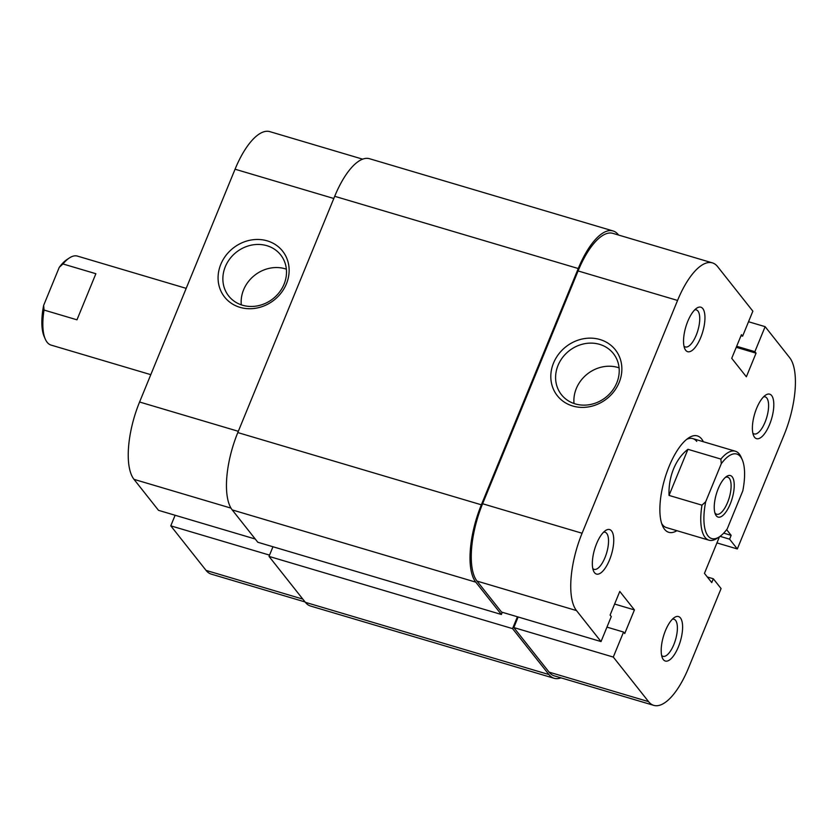 <?xml version="1.0" encoding="UTF-8"?>
<svg xmlns="http://www.w3.org/2000/svg" width="837" height="837" viewBox="0 0 837 837"><rect width="100%" height="100%" fill="white"/><g stroke="black" fill="none" stroke-linecap="round" stroke-linejoin="round"><path stroke-width="1.26" d="M680.45 617.947A23.206 8.809 -73.5 0 1 678.357 646.949A23.206 8.809 -73.5 0 1 663.354 659.64A23.206 8.809 -73.5 0 1 662.423 658.049A23.206 8.809 -73.5 0 1 663.459 636.287A23.206 8.809 -73.5 0 1 674.455 617.476A23.206 8.809 -73.5 0 1 680.45 617.947M661.638 655.476A19.335 7.334 106.5 0 0 662.977 656.313A19.335 7.334 106.5 0 0 674.727 642.251A19.335 7.334 106.5 0 0 675.595 620.405A19.335 7.334 106.5 0 0 673.963 619.234A19.335 7.334 106.5 0 0 672.393 619.202M702.808 308.591A23.206 8.809 -73.5 0 1 700.705 337.593A23.206 8.809 -73.5 0 1 685.702 350.284A23.206 8.809 -73.5 0 1 684.771 348.705A23.206 8.809 -73.5 0 1 685.806 326.932A23.206 8.809 -73.5 0 1 696.802 308.121A23.206 8.809 -73.5 0 1 702.808 308.591M683.986 346.12A19.335 7.334 106.5 0 0 685.325 346.957A19.335 7.334 106.5 0 0 697.085 332.896A19.335 7.334 106.5 0 0 697.943 311.05A19.335 7.334 106.5 0 0 696.321 309.889A19.335 7.334 106.5 0 0 694.741 309.857M771.651 395.566A23.206 8.809 -73.5 0 1 769.559 424.568A23.206 8.809 -73.5 0 1 754.555 437.259A23.206 8.809 -73.5 0 1 753.624 435.679A23.206 8.809 -73.5 0 1 754.66 413.907A23.206 8.809 -73.5 0 1 765.656 395.095A23.206 8.809 -73.5 0 1 771.651 395.566M752.84 433.095A19.335 7.334 106.5 0 0 754.179 433.932A19.335 7.334 106.5 0 0 765.939 419.871A19.335 7.334 106.5 0 0 766.797 398.025A19.335 7.334 106.5 0 0 765.175 396.864A19.335 7.334 106.5 0 0 763.595 396.832M611.596 530.972A23.206 8.809 -73.5 0 1 609.503 559.974A23.206 8.809 -73.5 0 1 594.5 572.665A23.206 8.809 -73.5 0 1 593.569 571.075A23.206 8.809 -73.5 0 1 594.605 549.313A23.206 8.809 -73.5 0 1 605.601 530.501A23.206 8.809 -73.5 0 1 611.596 530.972M592.784 568.501A19.335 7.334 106.5 0 0 594.124 569.338A19.335 7.334 106.5 0 0 605.873 555.276A19.335 7.334 106.5 0 0 606.741 533.431A19.335 7.334 106.5 0 0 605.12 532.259A19.335 7.334 106.5 0 0 603.54 532.227M599.972 339.529A36.995 33.072 141.6 0 1 619.15 382.499A36.995 33.072 141.6 0 1 572.707 406.008A36.995 33.072 141.6 0 1 553.529 363.038A36.995 33.072 141.6 0 1 599.972 339.529M575.207 403.894A33.124 29.609 -38.4 0 0 612.265 390.743A33.124 29.609 -38.4 0 0 613.385 353.57A33.124 29.609 -38.4 0 0 599.627 344.363A33.124 29.609 -38.4 0 0 562.558 357.514A33.124 29.609 -38.4 0 0 561.439 394.687A33.124 29.609 -38.4 0 0 575.207 403.894M676.913 530.689A50.272 19.073 -73.5 0 1 664.547 529.287A50.272 19.073 -73.5 0 1 662.538 525.845A50.272 19.073 -73.5 0 1 664.787 478.691A50.272 19.073 -73.5 0 1 688.61 437.929A50.272 19.073 -73.5 0 1 701.605 438.944A50.272 19.073 -73.5 0 1 703.31 441.706M661.669 523.533A46.401 17.608 106.5 0 0 662.548 524.799A46.401 17.608 106.5 0 0 666.451 527.592L708.991 540.2A46.401 17.608 -73.5 0 1 701.971 505.171L705.685 501.75L721.285 463.719L720.877 459.074A46.401 17.608 -73.5 0 1 735.378 451.227A46.401 17.608 -73.5 0 1 741.143 457.19L742.252 459.722A44.089 16.73 106.5 0 0 721.285 463.719M619.087 367.851A33.124 29.609 -38.4 0 0 617.915 367.474A33.124 29.609 -38.4 0 0 574.025 403.518M741.007 335.71L742.607 336.181L752.861 311.165L717.581 266.595A61.875 23.478 106.5 0 0 712.371 262.87A61.875 23.478 106.5 0 0 677.562 300.441L582.081 533.242A61.875 23.478 106.5 0 0 576.494 610.581L477.017 581.087L501.551 612.067L601.029 641.571L576.494 610.581M742.607 336.181L741.425 334.695L731.726 358.32L746.363 376.796L756.052 353.172L754.869 351.676L765.133 326.66L789.657 357.65A61.875 23.478 106.5 0 1 784.07 434.989L737.324 548.957L716.943 542.91M513.813 627.562L549.093 672.132L648.57 701.636L613.291 657.066L513.813 627.562L518.145 616.995M696.75 441.402A46.401 17.608 106.5 0 0 692.837 438.609A46.401 17.608 106.5 0 0 686.622 439.404M477.017 581.087A61.875 23.478 -73.5 0 1 482.604 503.748L578.085 270.947A61.875 23.478 -73.5 0 1 612.893 233.366L712.371 262.87M648.57 701.636A61.875 23.478 106.5 0 0 653.781 705.361L554.303 675.867A61.875 23.478 -73.5 0 1 549.093 672.132M613.291 657.066L623.555 632.05L624.737 633.536L634.425 609.911L619.788 591.435L610.1 615.059L611.282 616.555L601.029 641.571M653.781 705.361A61.875 23.478 106.5 0 0 688.589 667.79L721.086 588.568L713.333 578.775L711.764 582.604L704.451 573.355L719.454 536.779M737.324 548.957L729.582 539.164L731.151 535.345L726.652 529.664M765.133 326.66L748.529 321.743M614.62 604.042L634.425 609.911M606.951 627.122L623.555 632.05M707.328 576.996L713.333 578.775M723.691 533.138L731.151 535.345M720.071 536.35L729.582 539.164M736.246 347.303L756.052 353.172M736.665 346.277L754.869 351.676M732.218 476.86A21.657 8.213 -73.5 0 1 730.262 503.937A21.657 8.213 -73.5 0 1 716.263 515.78A21.657 8.213 -73.5 0 1 715.394 514.305A21.657 8.213 -73.5 0 1 716.357 493.987A21.657 8.213 -73.5 0 1 726.621 476.431A21.657 8.213 -73.5 0 1 732.218 476.86M714.892 512.861A19.335 7.334 106.5 0 0 715.06 513.081A19.335 7.334 106.5 0 0 716.681 514.253A19.335 7.334 106.5 0 0 728.441 500.191A19.335 7.334 106.5 0 0 729.309 478.335A19.335 7.334 106.5 0 0 727.677 477.174A19.335 7.334 106.5 0 0 725.417 477.362M701.971 505.171L669.035 495.41C668.69 486.077 670.207 477.216 673.597 468.825C677.07 460.486 681.852 453.989 687.941 449.312L720.877 459.074M186.191 288.357L77.443 256.101A46.401 17.608 106.5 0 0 69.366 257.963A46.401 17.608 106.5 0 0 62.953 263.958L95.878 273.72L76.973 319.818L44.047 310.056A46.401 17.608 106.5 0 0 45.292 339.121A46.401 17.608 106.5 0 0 51.057 345.085L150.796 374.662M705.685 501.75A44.089 16.73 106.5 0 0 719.381 536.82L717.068 538.348A46.401 17.608 -73.5 0 1 708.991 540.2M719.381 536.82A44.089 16.73 106.5 0 0 727.196 528.932L742.796 490.89A44.089 16.73 106.5 0 0 742.252 459.722M45.292 339.121L44.183 336.579A44.089 16.73 -73.5 0 1 43.639 305.411L44.047 310.056M62.953 263.958L59.239 267.38L43.639 305.411M59.239 267.38A44.089 16.73 -73.5 0 1 67.054 259.491L69.366 257.963M669.035 495.41L687.941 449.312M239.968 307.336A36.995 33.072 141.6 0 1 220.79 264.366A36.995 33.072 141.6 0 1 267.233 240.857A36.995 33.072 141.6 0 1 286.421 283.827A36.995 33.072 141.6 0 1 239.968 307.336M266.888 245.691A33.124 29.609 -38.4 0 0 229.819 258.842A33.124 29.609 -38.4 0 0 228.71 296.016A33.124 29.609 -38.4 0 0 242.468 305.212A33.124 29.609 -38.4 0 0 279.537 292.071A33.124 29.609 -38.4 0 0 280.657 254.887A33.124 29.609 -38.4 0 0 266.888 245.691M286.348 269.169A33.124 29.609 -38.4 0 0 285.176 268.792A33.124 29.609 -38.4 0 0 241.297 304.835M305.076 601.949L211.28 574.13A61.875 23.478 -73.5 0 1 206.069 570.405L170.779 525.835L269.535 555.119M175.121 515.257L170.779 525.835M255.264 539.028L158.517 510.34L133.993 479.35A61.875 23.478 -73.5 0 1 139.58 402.011L235.061 169.21A61.875 23.478 -73.5 0 1 269.859 131.639L362.672 159.166M618.574 235.051L618.271 234.674A61.875 23.478 106.5 0 0 613.061 230.949L369.515 158.716A61.875 23.478 106.5 0 0 334.706 196.297L237.802 432.572A61.875 23.478 106.5 0 0 232.215 509.911L257.817 542.261L501.373 614.484L502.273 612.286M613.061 230.949A61.875 23.478 106.5 0 0 578.262 268.531L481.359 504.805A61.875 23.478 106.5 0 0 475.772 582.144L501.373 614.484M517.423 616.775L512.558 628.618L269.012 556.396L272.967 546.749M269.012 556.396L305.369 602.326A61.875 23.478 106.5 0 0 310.579 606.051L554.136 678.284A61.875 23.478 106.5 0 0 560.968 677.834M512.558 628.618L548.926 674.549A61.875 23.478 106.5 0 0 554.136 678.284M677.562 300.441L578.085 270.947M482.604 503.748L582.081 533.242M206.069 570.405L302.816 599.104M230.991 508.122L133.993 479.35M139.58 402.011L238.325 431.306M333.806 198.495L235.061 169.21M481.359 504.805L237.802 432.572M578.262 268.531L334.706 196.297M475.772 582.144L232.215 509.911M548.926 674.549L305.369 602.326M692.837 438.609L735.378 451.227"/></g></svg>
